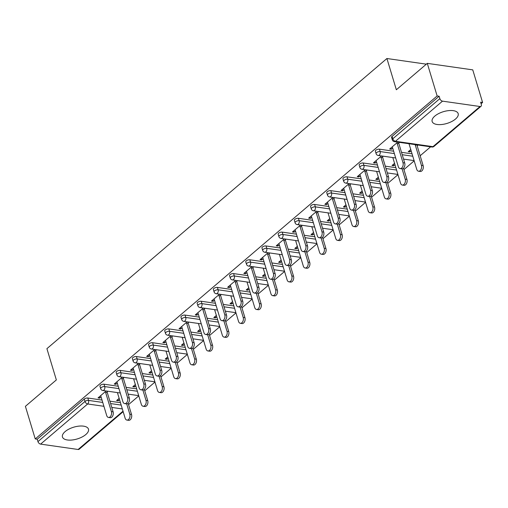 <?xml version="1.0" encoding="UTF-8"?>
<svg xmlns="http://www.w3.org/2000/svg" width="508" height="508" viewBox="0 0 508 508"><rect width="100%" height="100%" fill="white"/><g stroke="black" fill="none" stroke-linecap="round" stroke-linejoin="round"><path stroke-width="0.76" d="M85.801 434.55A13.595 6.14 163.2 0 0 88.475 429.139A13.595 6.14 163.2 0 0 78.899 426.123A13.595 6.14 163.2 0 0 65.126 431.59A13.595 6.14 163.2 0 0 62.452 436.994A13.595 6.14 163.2 0 0 72.028 440.011A13.595 6.14 163.2 0 0 85.801 434.55M455.505 119.043A13.595 6.14 163.2 0 0 458.178 113.64A13.595 6.14 163.2 0 0 448.602 110.623A13.595 6.14 163.2 0 0 434.829 116.084A13.595 6.14 163.2 0 0 432.149 121.495A13.595 6.14 163.2 0 0 441.731 124.511A13.595 6.14 163.2 0 0 455.505 119.043M123.165 411.677L79.146 449.243A2.616 1.626 -130.5 0 1 78.124 449.485L40.615 444.119A2.616 1.626 -130.5 0 1 37.948 441.604L37.23 439.223L35.242 438.937L25.4 406.337L56.35 379.927L46.907 348.666L386.912 58.515L396.348 89.77L427.291 63.36L472.757 69.869L482.6 102.47L480.612 102.184L481.33 104.565A2.616 1.626 49.5 0 1 481.038 106.267L433.997 146.418A2.616 1.626 49.5 0 1 432.975 146.66L480.016 106.515A2.616 1.626 49.5 0 0 481.038 106.267M128.556 404.609L138.773 395.891M144.755 390.779L154.972 382.06M160.953 376.955L171.171 368.236M177.159 363.131L187.376 354.413M193.358 349.307L203.575 340.589M209.556 335.477L219.774 326.758M225.755 321.653L235.972 312.934M241.96 307.829L252.178 299.11M258.159 294.005L268.376 285.286M274.358 280.181L284.575 271.462M290.557 266.351L300.774 257.632M306.762 252.527L316.979 243.808M322.961 238.703L333.178 229.984M339.16 224.879L349.377 216.16M355.359 211.055L365.576 202.336M371.564 197.225L381.781 188.506M387.763 183.401L397.98 174.682M403.962 169.577L414.179 160.858M420.16 155.753L430.619 146.825M481.089 103.759L482.6 102.47M426.364 64.16L386.912 58.515M442.506 101.149L395.465 141.294A2.616 1.626 49.5 0 1 392.798 138.773A2.616 1.181 163.2 0 0 392.284 139.814L391.566 137.433A2.616 1.181 -16.8 0 1 392.081 136.392L392.798 138.773L439.845 98.628A2.616 1.626 49.5 0 0 442.506 101.149L480.016 106.515M392.081 136.392L439.128 96.247L437.134 95.961L427.291 63.36M439.845 98.628L439.128 96.247M35.242 438.937L437.134 95.961M397.751 142.126L389.655 149.035L391.376 149.282L390.963 147.917M410.756 149.517L408.21 151.689L409.931 151.936L409.518 150.571M391.376 149.282L392.709 148.139M397.383 144.151L399.472 142.373M416.306 144.78L415.43 145.529M409.931 151.936L411.169 150.882M417.151 145.777L418.027 145.028M104.019 384.207L104.737 386.588A2.616 1.181 -16.8 0 0 101.194 387.629A2.616 1.181 163.2 0 0 100.679 388.671L99.962 386.29A2.616 1.181 -16.8 0 1 100.476 385.248A2.616 1.181 -16.8 0 1 104.019 384.207L118.231 386.239M126.098 387.363L136.652 388.874M37.23 439.223L84.277 399.072A2.616 1.181 -16.8 0 1 87.821 398.031L102.032 400.063M109.893 401.187L120.453 402.698M122.339 377.152L114.243 384.067L115.97 384.308L117.304 383.172M121.977 379.184L124.066 377.4M135.35 384.543L132.804 386.721L134.525 386.963L135.757 385.909M136.423 356.553L137.141 358.934A2.616 1.181 -16.8 0 0 133.591 359.981A2.616 1.181 163.2 0 0 133.077 361.023L132.359 358.642A2.616 1.181 -16.8 0 1 132.874 357.6A2.616 1.181 -16.8 0 1 136.423 356.553L150.628 358.585M158.496 359.715L169.056 361.226M154.743 349.504L146.647 356.413L148.368 356.66L149.708 355.517M154.381 351.53L156.464 349.752M167.748 356.895L165.202 359.067L166.929 359.315L168.161 358.261M168.821 328.905L169.539 331.286A2.616 1.181 -16.8 0 0 165.995 332.327A2.616 1.181 163.2 0 0 165.481 333.369L164.763 330.987A2.616 1.181 -16.8 0 1 165.278 329.946A2.616 1.181 -16.8 0 1 168.821 328.905L183.032 330.937M190.9 332.061L201.454 333.572M187.141 321.856L179.045 328.765L180.772 329.006L182.105 327.87M186.779 323.882L188.868 322.097M200.152 329.248L197.606 331.419L199.326 331.667L200.558 330.613M201.225 301.25L201.943 303.638A2.616 1.181 -16.8 0 0 198.393 304.679A2.616 1.181 163.2 0 0 197.879 305.721L197.161 303.339A2.616 1.181 -16.8 0 1 197.675 302.298A2.616 1.181 -16.8 0 1 201.225 301.25L215.43 303.289M223.298 304.413L233.858 305.924M219.545 294.202L211.449 301.111L213.169 301.358L214.509 300.222M219.183 296.228L221.266 294.45M232.55 301.593L230.003 303.765L231.724 304.013L232.962 302.959M233.623 273.602L234.34 275.984A2.616 1.181 -16.8 0 0 230.797 277.031A2.616 1.181 163.2 0 0 230.283 278.066L229.565 275.685A2.616 1.181 -16.8 0 1 230.08 274.65A2.616 1.181 -16.8 0 1 233.623 273.602L247.834 275.634M255.702 276.758L266.255 278.27M251.943 266.554L243.846 273.463L245.574 273.71L246.907 272.567M251.581 268.58L253.67 266.802M264.954 273.945L262.407 276.117L264.128 276.365L265.36 275.311M266.027 245.955L266.744 248.336A2.616 1.181 -16.8 0 0 263.195 249.377A2.616 1.181 163.2 0 0 262.68 250.419L261.963 248.037A2.616 1.181 -16.8 0 1 262.477 246.996A2.616 1.181 -16.8 0 1 266.027 245.955L280.232 247.987M288.099 249.111L298.66 250.622M284.347 238.9L276.25 245.809L277.971 246.056L279.311 244.919M283.985 240.932L286.067 239.147M297.351 246.291L294.805 248.463L296.526 248.71L297.764 247.656M298.425 218.3L299.142 220.682A2.616 1.181 -16.8 0 0 295.599 221.729A2.616 1.181 163.2 0 0 295.084 222.771L294.367 220.383A2.616 1.181 -16.8 0 1 294.881 219.348A2.616 1.181 -16.8 0 1 298.425 218.3L312.636 220.332M320.504 221.456L331.057 222.968M316.744 211.252L308.648 218.161L310.375 218.408L311.709 217.265M316.382 213.277L318.472 211.499M329.755 218.643L327.209 220.815L328.93 221.063L330.162 220.008M330.829 190.652L331.546 193.034A2.616 1.181 -16.8 0 0 327.997 194.075A2.616 1.181 163.2 0 0 327.482 195.116L326.765 192.735A2.616 1.181 -16.8 0 1 327.279 191.694A2.616 1.181 -16.8 0 1 330.829 190.652L345.034 192.684M352.901 193.808L363.461 195.32M349.148 183.598L341.052 190.506L342.773 190.754L344.113 189.617M348.78 185.63L350.869 183.845M362.153 190.989L359.607 193.167L361.328 193.408L362.566 192.354M363.226 162.998L363.944 165.379A2.616 1.181 -16.8 0 0 360.401 166.427A2.616 1.181 163.2 0 0 359.886 167.469L359.169 165.087A2.616 1.181 -16.8 0 1 359.683 164.046A2.616 1.181 -16.8 0 1 363.226 162.998L377.438 165.03M385.305 166.16L395.859 167.665M381.546 155.95L373.45 162.858L375.177 163.106L376.511 161.963M381.184 157.975L383.273 156.197M394.551 163.341L392.011 165.513L393.732 165.76L394.964 164.706M379.425 149.174L380.149 151.555A2.616 1.181 -16.8 0 0 376.599 152.603A2.616 1.181 163.2 0 0 376.085 153.638L375.368 151.257A2.616 1.181 -16.8 0 1 375.882 150.222A2.616 1.181 -16.8 0 1 379.425 149.174L393.637 151.206M401.504 152.33L412.064 153.841M378.352 177.165L375.806 179.337L377.533 179.584L378.765 178.53M365.347 169.774L357.251 176.682L358.972 176.93L360.312 175.793M364.985 171.806L367.068 170.021M347.028 176.822L347.745 179.21A2.616 1.181 -16.8 0 0 344.202 180.251A2.616 1.181 163.2 0 0 343.687 181.292L342.964 178.911A2.616 1.181 -16.8 0 1 343.478 177.87A2.616 1.181 -16.8 0 1 347.028 176.822L361.239 178.86M369.1 179.984L379.66 181.496M345.954 204.819L343.408 206.991L345.129 207.239L346.367 206.184M332.95 197.428L324.853 204.337L326.574 204.584L327.908 203.441M332.581 199.454L334.67 197.669M314.623 204.476L315.347 206.858A2.616 1.181 -16.8 0 0 311.798 207.905A2.616 1.181 163.2 0 0 311.283 208.94L310.566 206.559A2.616 1.181 -16.8 0 1 311.08 205.518A2.616 1.181 -16.8 0 1 314.623 204.476L328.835 206.508M336.702 207.632L347.262 209.144M313.55 232.467L311.004 234.639L312.731 234.886L313.963 233.832M300.546 225.076L292.449 231.985L294.17 232.232L295.51 231.089M300.184 227.101L302.266 225.323M282.226 232.124L282.943 234.506A2.616 1.181 -16.8 0 0 279.4 235.553A2.616 1.181 163.2 0 0 278.886 236.595L278.162 234.213A2.616 1.181 -16.8 0 1 278.676 233.172A2.616 1.181 -16.8 0 1 282.226 232.124L296.437 234.163M304.298 235.287L314.858 236.798M281.153 260.115L278.606 262.293L280.327 262.534L281.565 261.48M268.148 252.73L260.052 259.639L261.772 259.88L263.106 258.743M267.779 254.756L269.869 252.971M249.822 259.779L250.546 262.16A2.616 1.181 -16.8 0 0 246.996 263.201A2.616 1.181 163.2 0 0 246.482 264.243L245.764 261.861A2.616 1.181 -16.8 0 1 246.278 260.82A2.616 1.181 -16.8 0 1 249.822 259.779L264.033 261.81M271.901 262.934L282.461 264.446M248.749 287.769L246.202 289.941L247.929 290.189L249.161 289.135M235.744 280.378L227.648 287.287L229.368 287.534L230.708 286.391M235.382 282.404L237.465 280.626M217.424 287.426L218.142 289.808A2.616 1.181 -16.8 0 0 214.598 290.855A2.616 1.181 163.2 0 0 214.084 291.897L213.36 289.516A2.616 1.181 -16.8 0 1 213.874 288.474A2.616 1.181 -16.8 0 1 217.424 287.426L231.635 289.458M239.497 290.589L250.057 292.094M216.351 315.417L213.804 317.589L215.525 317.837L216.764 316.782M203.346 308.026L195.25 314.935L196.971 315.182L198.304 314.046M202.978 310.058L205.067 308.273M185.02 315.081L185.744 317.462A2.616 1.181 -16.8 0 0 182.194 318.503A2.616 1.181 163.2 0 0 181.68 319.545L180.962 317.163A2.616 1.181 -16.8 0 1 181.477 316.122A2.616 1.181 -16.8 0 1 185.02 315.081L199.231 317.113M207.099 318.237L217.659 319.748M183.947 343.071L181.4 345.243L183.128 345.491L184.36 344.437M170.942 335.68L162.846 342.589L164.573 342.837L165.906 341.694M170.58 337.706L172.663 335.928M152.622 342.729L153.34 345.11A2.616 1.181 -16.8 0 0 149.797 346.158A2.616 1.181 163.2 0 0 149.282 347.193L148.558 344.811A2.616 1.181 -16.8 0 1 149.079 343.776A2.616 1.181 -16.8 0 1 152.622 342.729L166.834 344.761M174.695 345.885L185.255 347.396M151.549 370.719L149.003 372.891L150.724 373.139L151.962 372.085M138.544 363.328L130.448 370.237L132.169 370.484L133.502 369.348M138.176 365.36L140.265 363.576M120.218 370.383L120.942 372.764A2.616 1.181 -16.8 0 0 117.392 373.805A2.616 1.181 163.2 0 0 116.878 374.847L116.161 372.466A2.616 1.181 -16.8 0 1 116.675 371.424A2.616 1.181 -16.8 0 1 120.218 370.383L134.429 372.415M142.297 373.539L152.857 375.05M119.145 398.374L116.599 400.545L118.326 400.793L119.558 399.739M106.14 390.982L98.044 397.891L99.771 398.139L101.105 396.996M105.778 393.008L107.861 391.23M375.177 163.106L374.764 161.741M393.732 165.76L393.319 164.395M358.972 176.93L358.565 175.565M377.533 179.584L377.12 178.219M342.773 190.754L342.36 189.389M361.328 193.408L360.921 192.043M326.574 204.584L326.161 203.219M345.129 207.239L344.716 205.873M310.375 218.408L309.963 217.043M328.93 221.063L328.517 219.697M294.17 232.232L293.764 230.867M312.731 234.886L312.318 233.521M277.971 246.056L277.559 244.691M296.526 248.71L296.12 247.345M261.772 259.88L261.36 258.515M280.327 262.534L279.914 261.169M245.574 273.71L245.161 272.345M264.128 276.365L263.716 274.999M229.368 287.534L228.962 286.169M247.929 290.189L247.517 288.823M213.169 301.358L212.757 299.993M231.724 304.013L231.318 302.647M196.971 315.182L196.558 313.817M215.525 317.837L215.113 316.471M180.772 329.006L180.359 327.641M199.326 331.667L198.914 330.302M164.573 342.837L164.16 341.471M183.128 345.491L182.715 344.126M148.368 356.66L147.955 355.295M166.929 359.315L166.516 357.95M132.169 370.484L131.756 369.119M150.724 373.139L150.311 371.773M115.97 384.308L115.557 382.943M134.525 386.963L134.112 385.597M99.771 398.139L99.358 396.773M118.326 400.793L117.913 399.428M392.297 146.774L398.316 166.7A3.924 2.508 -81.9 0 0 400.094 168.586A3.924 2.508 -81.9 0 0 402.615 166.783A3.924 2.508 -81.9 0 0 402.99 162.712L404.711 162.96A3.924 2.508 98.1 0 1 404.336 167.03A3.924 2.508 98.1 0 1 401.822 168.834L400.094 168.586M398.697 143.034L404.711 162.96M396.97 142.786L402.99 162.712M421.411 165.348L423.132 165.595A3.924 2.508 98.1 0 1 422.758 169.666A3.924 2.508 98.1 0 1 420.243 171.469L418.522 171.221A3.924 2.508 -81.9 0 0 421.037 169.418A3.924 2.508 -81.9 0 0 421.411 165.348L415.15 144.615M409.01 143.739L416.738 169.335A3.924 2.508 -81.9 0 0 418.522 171.221M423.132 165.595L416.877 144.863M376.098 160.598L382.111 180.524A3.924 2.508 -81.9 0 0 383.896 182.41A3.924 2.508 -81.9 0 0 386.41 180.613A3.924 2.508 -81.9 0 0 386.785 176.536L388.512 176.784A3.924 2.508 98.1 0 1 388.137 180.854A3.924 2.508 98.1 0 1 385.616 182.658L383.896 182.41M382.492 156.858L388.512 176.784M380.771 156.61L386.785 176.536M359.899 174.428L365.912 194.348A3.924 2.508 -81.9 0 0 367.697 196.24A3.924 2.508 -81.9 0 0 370.211 194.437A3.924 2.508 -81.9 0 0 370.586 190.36L372.313 190.608A3.924 2.508 98.1 0 1 371.939 194.685A3.924 2.508 98.1 0 1 369.418 196.482L367.697 196.24M366.293 170.682L372.313 190.608M364.573 170.44L370.586 190.36M343.7 188.252L349.714 208.178A3.924 2.508 -81.9 0 0 351.498 210.064A3.924 2.508 -81.9 0 0 354.012 208.261A3.924 2.508 -81.9 0 0 354.387 204.191L356.108 204.432A3.924 2.508 98.1 0 1 355.733 208.509A3.924 2.508 98.1 0 1 353.219 210.312L351.498 210.064M350.095 184.512L356.108 204.432M348.374 184.264L354.387 204.191M327.495 202.076L333.515 222.002A3.924 2.508 -81.9 0 0 335.293 223.888A3.924 2.508 -81.9 0 0 337.814 222.085A3.924 2.508 -81.9 0 0 338.188 218.015L339.909 218.262A3.924 2.508 98.1 0 1 339.535 222.333A3.924 2.508 98.1 0 1 337.02 224.136L335.293 223.888M333.896 198.336L339.909 218.262M332.168 198.088L338.188 218.015M311.296 215.9L317.316 235.826A3.924 2.508 -81.9 0 0 319.094 237.712A3.924 2.508 -81.9 0 0 321.608 235.909A3.924 2.508 -81.9 0 0 321.983 231.839L323.71 232.086A3.924 2.508 98.1 0 1 323.336 236.156A3.924 2.508 98.1 0 1 320.815 237.96L319.094 237.712M317.69 212.16L323.71 232.086M315.97 211.912L321.983 231.839M405.213 179.172L406.933 179.419A3.924 2.508 98.1 0 1 406.559 183.49A3.924 2.508 98.1 0 1 404.044 185.293L402.317 185.052A3.924 2.508 -81.9 0 0 404.838 183.248A3.924 2.508 -81.9 0 0 405.213 179.172L402.095 168.853M392.811 157.563L400.539 183.159A3.924 2.508 -81.9 0 0 402.317 185.052M406.933 179.419L403.536 168.167M389.014 192.996L390.735 193.243A3.924 2.508 98.1 0 1 390.36 197.32A3.924 2.508 98.1 0 1 387.839 199.123L386.118 198.876A3.924 2.508 -81.9 0 0 388.639 197.072A3.924 2.508 -81.9 0 0 389.014 192.996L385.896 182.677M376.606 171.386L384.34 196.983A3.924 2.508 -81.9 0 0 386.118 198.876M390.735 193.243L387.337 181.991M372.809 206.826L374.536 207.067A3.924 2.508 98.1 0 1 374.161 211.144A3.924 2.508 98.1 0 1 371.64 212.947L369.919 212.7A3.924 2.508 -81.9 0 0 372.434 210.896A3.924 2.508 -81.9 0 0 372.809 206.826L369.691 196.501M360.407 185.21L368.135 210.814A3.924 2.508 -81.9 0 0 369.919 212.7M374.536 207.067L371.138 195.815M356.61 220.65L358.33 220.897A3.924 2.508 98.1 0 1 357.956 224.968A3.924 2.508 98.1 0 1 355.441 226.771L353.72 226.524A3.924 2.508 -81.9 0 0 356.235 224.72A3.924 2.508 -81.9 0 0 356.61 220.65L353.492 210.325M344.208 199.034L351.936 224.638A3.924 2.508 -81.9 0 0 353.72 226.524M358.33 220.897L354.933 209.639M340.411 234.474L342.132 234.721A3.924 2.508 98.1 0 1 341.757 238.792A3.924 2.508 98.1 0 1 339.242 240.595L337.515 240.347A3.924 2.508 -81.9 0 0 340.036 238.544A3.924 2.508 -81.9 0 0 340.411 234.474L337.293 224.149M328.009 212.865L335.737 238.462A3.924 2.508 -81.9 0 0 337.515 240.347M342.132 234.721L338.734 223.463M295.097 229.724L301.111 249.65A3.924 2.508 -81.9 0 0 302.895 251.543A3.924 2.508 -81.9 0 0 305.41 249.739A3.924 2.508 -81.9 0 0 305.784 245.662L307.511 245.91A3.924 2.508 98.1 0 1 307.137 249.98A3.924 2.508 98.1 0 1 304.616 251.784L302.895 251.543M301.492 225.984L307.511 245.91M299.771 225.736L305.784 245.662M324.212 248.298L325.933 248.545A3.924 2.508 98.1 0 1 325.558 252.622A3.924 2.508 98.1 0 1 323.044 254.419L321.316 254.178A3.924 2.508 -81.9 0 0 323.837 252.374A3.924 2.508 -81.9 0 0 324.212 248.298L321.094 237.979M311.804 226.689L319.538 252.286A3.924 2.508 -81.9 0 0 321.316 254.178M325.933 248.545L322.536 237.293M278.898 243.554L284.912 263.474A3.924 2.508 -81.9 0 0 286.696 265.366A3.924 2.508 -81.9 0 0 289.211 263.563A3.924 2.508 -81.9 0 0 289.585 259.486L291.306 259.734A3.924 2.508 98.1 0 1 290.932 263.811A3.924 2.508 98.1 0 1 288.417 265.614L286.696 265.366M285.293 239.808L291.306 259.734M283.572 239.566L289.585 259.486M308.007 262.128L309.734 262.369A3.924 2.508 98.1 0 1 309.359 266.446A3.924 2.508 98.1 0 1 306.838 268.249L305.118 268.002A3.924 2.508 -81.9 0 0 307.632 266.198A3.924 2.508 -81.9 0 0 308.007 262.128L304.895 251.803M295.605 240.513L303.333 266.116A3.924 2.508 -81.9 0 0 305.118 268.002M309.734 262.369L306.337 251.117M262.693 257.378L268.713 277.305A3.924 2.508 -81.9 0 0 270.491 279.19A3.924 2.508 -81.9 0 0 273.012 277.387A3.924 2.508 -81.9 0 0 273.387 273.317L275.107 273.558A3.924 2.508 98.1 0 1 274.733 277.635A3.924 2.508 98.1 0 1 272.218 279.438L270.491 279.19M269.094 253.638L275.107 273.558M267.367 253.39L273.387 273.317M291.808 275.952L293.529 276.2A3.924 2.508 98.1 0 1 293.154 280.27A3.924 2.508 98.1 0 1 290.639 282.073L288.919 281.826A3.924 2.508 -81.9 0 0 291.433 280.022A3.924 2.508 -81.9 0 0 291.808 275.952L288.69 265.627M279.406 254.337L287.134 279.94A3.924 2.508 -81.9 0 0 288.919 281.826M293.529 276.2L290.132 264.941M246.494 271.202L252.514 291.128A3.924 2.508 -81.9 0 0 254.292 293.014A3.924 2.508 -81.9 0 0 256.807 291.211A3.924 2.508 -81.9 0 0 257.181 287.141L258.909 287.388A3.924 2.508 98.1 0 1 258.534 291.459A3.924 2.508 98.1 0 1 256.013 293.262L254.292 293.014M252.889 267.462L258.909 287.388M251.168 267.214L257.181 287.141M275.609 289.776L277.33 290.024A3.924 2.508 98.1 0 1 276.955 294.094A3.924 2.508 98.1 0 1 274.441 295.897L272.713 295.65A3.924 2.508 -81.9 0 0 275.234 293.846A3.924 2.508 -81.9 0 0 275.609 289.776L272.491 279.451M263.207 268.161L270.935 293.764A3.924 2.508 -81.9 0 0 272.713 295.65M277.33 290.024L273.933 278.765M230.295 285.026L236.309 304.952A3.924 2.508 -81.9 0 0 238.093 306.838A3.924 2.508 -81.9 0 0 240.608 305.035A3.924 2.508 -81.9 0 0 240.983 300.965L242.71 301.212A3.924 2.508 98.1 0 1 242.335 305.283A3.924 2.508 98.1 0 1 239.814 307.086L238.093 306.838M236.69 281.286L242.71 301.212M234.969 281.038L240.983 300.965M259.41 303.6L261.131 303.848A3.924 2.508 98.1 0 1 260.756 307.918A3.924 2.508 98.1 0 1 258.242 309.721L256.515 309.474A3.924 2.508 -81.9 0 0 259.036 307.677A3.924 2.508 -81.9 0 0 259.41 303.6L256.292 293.275M247.002 281.991L254.737 307.588A3.924 2.508 -81.9 0 0 256.515 309.474M261.131 303.848L257.734 292.589M214.097 298.856L220.11 318.776A3.924 2.508 -81.9 0 0 221.894 320.669A3.924 2.508 -81.9 0 0 224.409 318.865A3.924 2.508 -81.9 0 0 224.784 314.789L226.505 315.036A3.924 2.508 98.1 0 1 226.13 319.113A3.924 2.508 98.1 0 1 223.615 320.91L221.894 320.669M220.491 295.11L226.505 315.036M218.77 294.862L224.784 314.789M243.205 317.424L244.932 317.671A3.924 2.508 98.1 0 1 244.558 321.748A3.924 2.508 98.1 0 1 242.037 323.552L240.316 323.304A3.924 2.508 -81.9 0 0 242.83 321.5A3.924 2.508 -81.9 0 0 243.205 317.424L240.094 307.105M230.803 295.815L238.531 321.412A3.924 2.508 -81.9 0 0 240.316 323.304M244.932 317.671L241.535 306.419M197.891 312.68L203.911 332.607A3.924 2.508 -81.9 0 0 205.689 334.493A3.924 2.508 -81.9 0 0 208.21 332.689A3.924 2.508 -81.9 0 0 208.585 328.619L210.306 328.86A3.924 2.508 98.1 0 1 209.931 332.937A3.924 2.508 98.1 0 1 207.416 334.74L205.689 334.493M204.292 308.94L210.306 328.86M202.565 308.693L208.585 328.619M227.006 331.254L228.727 331.495A3.924 2.508 98.1 0 1 228.352 335.572A3.924 2.508 98.1 0 1 225.838 337.375L224.117 337.128A3.924 2.508 -81.9 0 0 226.631 335.324A3.924 2.508 -81.9 0 0 227.006 331.254L223.888 320.929M214.605 309.639L222.333 335.242A3.924 2.508 -81.9 0 0 224.117 337.128M228.727 331.495L225.33 320.243M181.693 326.504L187.712 346.431A3.924 2.508 -81.9 0 0 189.49 348.317A3.924 2.508 -81.9 0 0 192.005 346.513A3.924 2.508 -81.9 0 0 192.38 342.443L194.107 342.69A3.924 2.508 98.1 0 1 193.732 346.761A3.924 2.508 98.1 0 1 191.211 348.564L189.49 348.317M188.087 322.764L194.107 342.69M186.366 322.517L192.38 342.443M210.807 345.078L212.528 345.326A3.924 2.508 98.1 0 1 212.154 349.396A3.924 2.508 98.1 0 1 209.639 351.199L207.912 350.952A3.924 2.508 -81.9 0 0 210.433 349.148A3.924 2.508 -81.9 0 0 210.807 345.078L207.689 334.753M198.406 323.463L206.134 349.066A3.924 2.508 -81.9 0 0 207.912 350.952M212.528 345.326L209.131 334.067M165.494 340.328L171.507 360.255A3.924 2.508 -81.9 0 0 173.291 362.14A3.924 2.508 -81.9 0 0 175.806 360.337A3.924 2.508 -81.9 0 0 176.181 356.267L177.908 356.514A3.924 2.508 98.1 0 1 177.533 360.585A3.924 2.508 98.1 0 1 175.012 362.388L173.291 362.14M171.888 336.588L177.908 356.514M170.167 336.34L176.181 356.267M194.608 358.902L196.329 359.15A3.924 2.508 98.1 0 1 195.955 363.22A3.924 2.508 98.1 0 1 193.44 365.023L191.713 364.776A3.924 2.508 -81.9 0 0 194.234 362.972A3.924 2.508 -81.9 0 0 194.608 358.902L191.491 348.577M182.207 337.293L189.935 362.89A3.924 2.508 -81.9 0 0 191.713 364.776M196.329 359.15L192.932 347.891M149.295 354.152L155.308 374.079A3.924 2.508 -81.9 0 0 157.093 375.964A3.924 2.508 -81.9 0 0 159.607 374.167A3.924 2.508 -81.9 0 0 159.982 370.091L161.703 370.338A3.924 2.508 98.1 0 1 161.328 374.409A3.924 2.508 98.1 0 1 158.814 376.212L157.093 375.964M155.689 350.412L161.703 370.338M153.968 350.164L159.982 370.091M178.403 372.726L180.13 372.974A3.924 2.508 98.1 0 1 179.756 377.044A3.924 2.508 98.1 0 1 177.235 378.847L175.514 378.606A3.924 2.508 -81.9 0 0 178.029 376.803A3.924 2.508 -81.9 0 0 178.403 372.726L175.292 362.407M166.002 351.117L173.73 376.714A3.924 2.508 -81.9 0 0 175.514 378.606M180.13 372.974L176.733 361.721M133.09 367.983L139.109 387.902A3.924 2.508 -81.9 0 0 140.887 389.795A3.924 2.508 -81.9 0 0 143.408 387.991A3.924 2.508 -81.9 0 0 143.783 383.915L145.504 384.162A3.924 2.508 98.1 0 1 145.129 388.239A3.924 2.508 98.1 0 1 142.615 390.042L140.887 389.795M139.49 364.236L145.504 384.162M137.763 363.995L143.783 383.915M162.204 386.55L163.925 386.798A3.924 2.508 98.1 0 1 163.551 390.874A3.924 2.508 98.1 0 1 161.036 392.678L159.315 392.43A3.924 2.508 -81.9 0 0 161.83 390.627A3.924 2.508 -81.9 0 0 162.204 386.55L159.087 376.231M149.803 364.941L157.531 390.538A3.924 2.508 -81.9 0 0 159.315 392.43M163.925 386.798L160.528 375.545M116.891 381.806L122.911 401.733A3.924 2.508 -81.9 0 0 124.689 403.619A3.924 2.508 -81.9 0 0 127.203 401.815A3.924 2.508 -81.9 0 0 127.584 397.745L129.305 397.986A3.924 2.508 98.1 0 1 128.93 402.063A3.924 2.508 98.1 0 1 126.409 403.866L124.689 403.619M123.292 378.066L129.305 397.986M121.564 377.819L127.584 397.745M146.006 400.38L147.726 400.621A3.924 2.508 98.1 0 1 147.352 404.698A3.924 2.508 98.1 0 1 144.837 406.502L143.11 406.254A3.924 2.508 -81.9 0 0 145.631 404.451A3.924 2.508 -81.9 0 0 146.006 400.38L142.888 390.055M133.604 378.765L141.332 404.368A3.924 2.508 -81.9 0 0 143.11 406.254M147.726 400.621L144.329 389.369M100.692 395.63L106.705 415.557A3.924 2.508 -81.9 0 0 108.49 417.443A3.924 2.508 -81.9 0 0 111.004 415.639A3.924 2.508 -81.9 0 0 111.379 411.569L113.106 411.817A3.924 2.508 98.1 0 1 112.732 415.887A3.924 2.508 98.1 0 1 110.211 417.69L108.49 417.443M107.086 391.89L113.106 411.817M105.366 391.643L111.379 411.569M129.807 414.204L131.528 414.452A3.924 2.508 98.1 0 1 131.153 418.522A3.924 2.508 98.1 0 1 128.638 420.326L126.911 420.078A3.924 2.508 -81.9 0 0 129.432 418.275A3.924 2.508 -81.9 0 0 129.807 414.204L126.689 403.879M117.405 392.589L125.133 418.192A3.924 2.508 -81.9 0 0 126.911 420.078M131.528 414.452L128.13 403.193M392.284 139.814A2.616 2.616 0 0 0 394.418 141.649A2.616 1.676 98.1 0 0 395.465 141.294L432.975 146.66A2.616 1.676 98.1 0 1 431.927 147.015A2.616 2.616 0 0 0 433.997 146.418M78.124 449.485L123.012 411.175M122.339 408.934L111.779 407.422M103.911 406.298L87.655 403.974L40.615 444.119M37.948 441.604L84.995 401.46L84.277 399.072M87.821 398.031L88.538 400.412A2.616 1.676 -81.9 0 1 87.655 403.974A2.616 1.626 -130.5 0 1 84.995 401.46A2.616 1.181 -16.8 0 1 88.538 400.412L102.749 402.444M376.085 153.638A2.616 2.616 0 0 0 378.219 155.473A2.616 1.676 98.1 0 0 379.26 155.118A2.616 1.676 -81.9 0 0 380.149 151.555L394.354 153.587M402.222 154.711L412.782 156.223M359.886 167.469A2.616 2.616 0 0 0 362.02 169.297A2.616 1.676 98.1 0 0 363.061 168.942A2.616 1.676 -81.9 0 0 363.944 165.379L378.155 167.418M386.023 168.542L396.583 170.053M343.687 181.292A2.616 2.616 0 0 0 345.815 183.121A2.616 1.676 98.1 0 0 346.862 182.772A2.616 1.676 -81.9 0 0 347.745 179.21L361.956 181.242M369.824 182.366L380.378 183.877M327.482 195.116A2.616 2.616 0 0 0 329.616 196.952A2.616 1.676 98.1 0 0 330.664 196.596A2.616 1.676 -81.9 0 0 331.546 193.034L345.757 195.066M353.619 196.19L364.179 197.701M311.283 208.94A2.616 2.616 0 0 0 313.417 210.776A2.616 1.676 98.1 0 0 314.458 210.42A2.616 1.676 -81.9 0 0 315.347 206.858L329.552 208.89M337.42 210.014L347.98 211.525M295.084 222.771A2.616 2.616 0 0 0 297.218 224.6A2.616 1.676 98.1 0 0 298.26 224.244A2.616 1.676 -81.9 0 0 299.142 220.682L313.353 222.714M321.221 223.844L331.781 225.349M278.886 236.595A2.616 2.616 0 0 0 281.013 238.423A2.616 1.676 98.1 0 0 282.061 238.068A2.616 1.676 -81.9 0 0 282.943 234.506L297.155 236.544M305.022 237.668L315.576 239.179M262.68 250.419A2.616 2.616 0 0 0 264.814 252.254A2.616 1.676 98.1 0 0 265.862 251.898A2.616 1.676 -81.9 0 0 266.744 248.336L280.956 250.368M288.817 251.492L299.377 253.003M246.482 264.243A2.616 2.616 0 0 0 248.615 266.078A2.616 1.676 98.1 0 0 249.657 265.722A2.616 1.676 -81.9 0 0 250.546 262.16L264.751 264.192M272.618 265.316L283.178 266.827M230.283 278.066A2.616 2.616 0 0 0 232.416 279.902A2.616 1.676 98.1 0 0 233.458 279.546A2.616 1.676 -81.9 0 0 234.34 275.984L248.552 278.016M256.419 279.14L266.979 280.651M214.084 291.897A2.616 2.616 0 0 0 216.218 293.726A2.616 1.676 98.1 0 0 217.259 293.37A2.616 1.676 -81.9 0 0 218.142 289.808L232.353 291.84M240.221 292.97L250.774 294.481M197.879 305.721A2.616 2.616 0 0 0 200.012 307.55A2.616 1.676 98.1 0 0 201.06 307.194A2.616 1.676 -81.9 0 0 201.943 303.638L216.154 305.67M224.015 306.794L234.575 308.305M181.68 319.545A2.616 2.616 0 0 0 183.813 321.38A2.616 1.676 98.1 0 0 184.855 321.024A2.616 1.676 -81.9 0 0 185.744 317.462L199.949 319.494M207.816 320.618L218.376 322.129M165.481 333.369A2.616 2.616 0 0 0 167.615 335.204A2.616 1.676 98.1 0 0 168.656 334.848A2.616 1.676 -81.9 0 0 169.539 331.286L183.75 333.318M191.618 334.442L202.178 335.953M149.282 347.193A2.616 2.616 0 0 0 151.416 349.028A2.616 1.676 98.1 0 0 152.457 348.672A2.616 1.676 -81.9 0 0 153.34 345.11L167.551 347.142M175.419 348.272L185.972 349.777M133.077 361.023A2.616 2.616 0 0 0 135.211 362.852A2.616 1.676 98.1 0 0 136.258 362.496A2.616 1.676 -81.9 0 0 137.141 358.934L151.352 360.972M159.214 362.096L169.774 363.607M116.878 374.847A2.616 2.616 0 0 0 119.012 376.676A2.616 1.676 98.1 0 0 120.059 376.326A2.616 1.676 -81.9 0 0 120.942 372.764L135.147 374.796M143.015 375.92L153.575 377.431M100.679 388.671A2.616 2.616 0 0 0 102.813 390.506A2.616 1.676 98.1 0 0 103.854 390.15A2.616 1.676 -81.9 0 0 104.737 386.588L118.948 388.62M126.816 389.744L137.376 391.255M110.617 403.568L121.171 405.079M394.418 141.649L431.927 147.015M378.219 155.473L395.681 157.969M403.543 159.099L414.103 160.604M362.02 169.297L379.476 171.799M387.344 172.923L397.904 174.434M345.815 183.121L363.277 185.623M371.145 186.747L381.705 188.258M329.616 196.952L347.078 199.447M354.946 200.571L365.5 202.082M313.417 210.776L330.879 213.271M338.741 214.395L349.301 215.906M297.218 224.6L314.681 227.095M322.542 228.225L333.102 229.737M281.013 238.423L298.475 240.925M306.343 242.049L316.903 243.561M264.814 252.254L282.277 254.749M290.144 255.873L300.698 257.385M248.615 266.078L266.078 268.573M273.939 269.697L284.499 271.209M232.416 279.902L249.879 282.397M257.74 283.528L268.3 285.032M216.218 293.726L233.674 296.228M241.541 297.351L252.101 298.863M200.012 307.55L217.475 310.051M225.342 311.175L235.896 312.687M183.813 321.38L201.276 323.875M209.137 324.999L219.697 326.511M167.615 335.204L185.077 337.699M192.938 338.823L203.498 340.335M151.416 349.028L168.872 351.523M176.74 352.654L187.3 354.159M135.211 362.852L152.673 365.354M160.541 366.478L171.094 367.989M119.012 376.676L136.474 379.178M144.342 380.301L154.896 381.813M102.813 390.506L120.275 393.001M128.137 394.125L138.697 395.637"/></g></svg>
